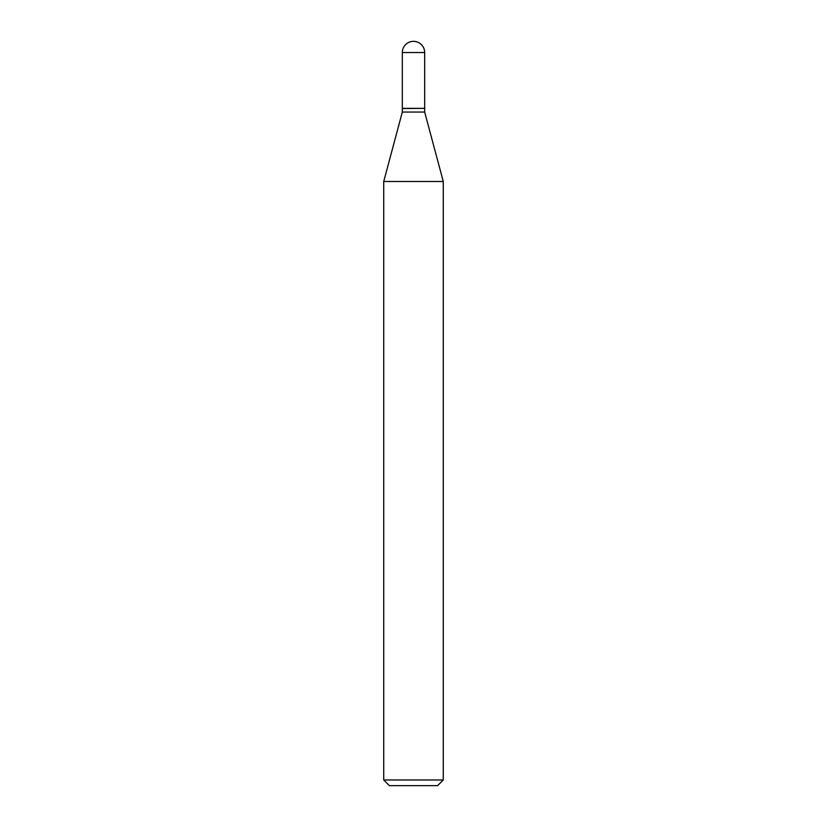 <?xml version="1.0" encoding="UTF-8"?>
<svg xmlns="http://www.w3.org/2000/svg" width="827" height="827" viewBox="0 0 827 827"><rect width="100%" height="100%" fill="white"/><g stroke="black" fill="none" stroke-linecap="round" stroke-linejoin="round"><path stroke-width="0.62" stroke-dasharray="4.13 3.1" d="M402.325 108.347L424.675 108.347M402.325 108.544L424.675 108.544M402.325 112.058L424.675 112.058M413.5 108.347L424.489 108.347L413.5 108.347M389.393 785.65L437.607 785.65M383.728 779.975L443.272 779.975M383.728 181.485L443.272 181.485M402.325 52.525L424.675 52.525"/><path stroke-width="1.24" d="M402.325 52.525L402.325 108.347L424.675 108.347L424.675 52.525L402.325 52.525A11.175 11.175 0 0 1 413.5 41.35A11.175 11.175 0 0 1 424.675 52.525M424.489 108.347L402.325 108.544L402.325 112.058L383.728 181.485L383.728 779.975L443.272 779.975L437.607 785.65L389.393 785.65L383.728 779.975M424.675 108.544L424.675 112.058L402.325 112.058M424.675 112.058L443.272 181.485L383.728 181.485M443.272 181.485L443.272 779.975"/></g></svg>
